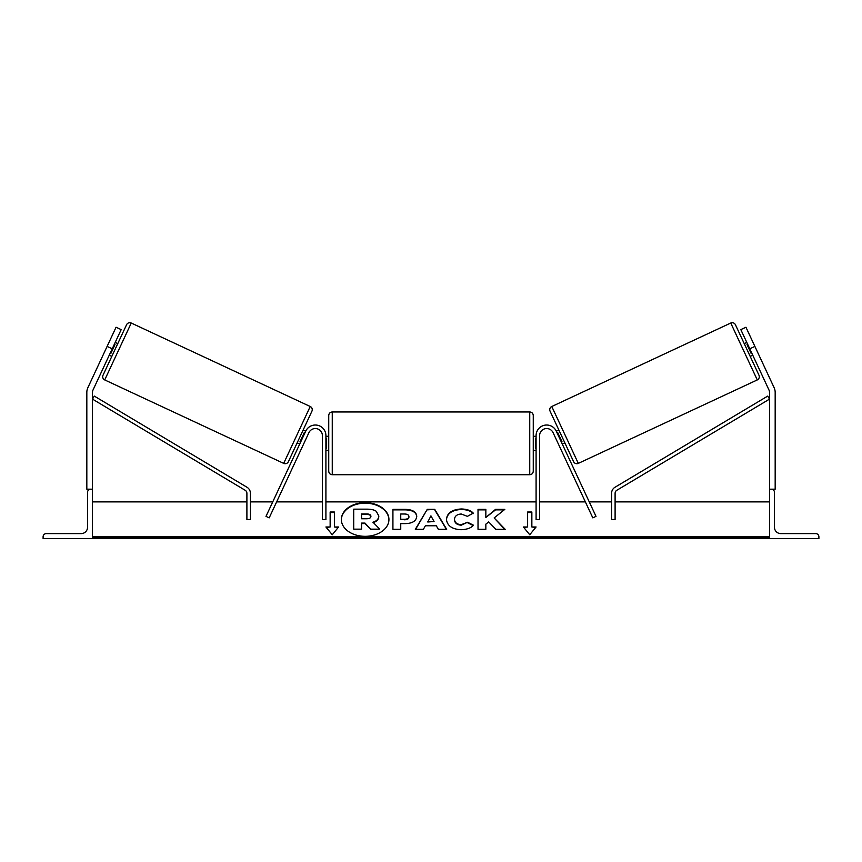 <?xml version="1.0" encoding="UTF-8"?>
<svg xmlns="http://www.w3.org/2000/svg" width="862" height="862" viewBox="0 0 862 862"><rect width="100%" height="100%" fill="white"/><g stroke="black" fill="none" stroke-linecap="round" stroke-linejoin="round"><path stroke-width="1.29" d="M325.911 435.579A10.581 10.581 0 0 0 305.751 431.108L265.992 516.37L269.192 517.857L308.941 432.605A7.058 7.058 0 0 1 322.388 435.579L322.388 519.506L325.911 519.506L325.911 435.579M116.058 327.237L121.176 329.618L92.999 390.044A5.646 5.646 0 0 0 92.471 392.436L92.471 489.185L86.825 489.185L86.825 392.436A11.281 11.281 0 0 1 87.881 387.663L116.058 327.237M112.232 348.798L107.114 346.416M43.1 538.556L92.471 538.556L92.471 489.185L90.704 489.185A3.179 3.179 0 0 0 87.536 492.353L87.536 527.264A6.346 6.346 0 0 1 81.19 533.61L46.279 533.61A3.179 3.179 0 0 0 43.1 536.789L43.1 538.556M328.734 443.337L328.734 415.484C328.939 413.34 330.124 412.165 332.258 411.961L332.258 474.725C330.124 474.52 328.939 473.335 328.734 471.202L328.734 443.337M332.258 474.725L529.742 474.725L529.742 411.961C531.876 412.165 533.061 413.34 533.266 415.484L533.266 471.202L533.266 450.395L536.089 450.395M325.911 438.305L326.623 438.305L326.623 448.38L325.911 448.38M536.089 438.305L535.377 438.305L535.377 448.38L536.089 448.38M131.25 323.034L104.722 379.926A3.523 3.523 0 0 1 103.02 375.239L126.563 324.748A3.523 3.523 0 0 1 131.25 323.034L310.223 406.498A3.523 3.523 0 0 1 311.925 411.185L288.382 461.676A3.523 3.523 0 0 1 283.695 463.379L310.223 406.498M104.722 379.926L283.695 463.379M109.248 355.187L111.812 356.383M115.217 342.408L117.771 343.604M110.099 353.366L110.745 353.657L115.002 344.531L114.366 344.229M297.174 442.82L299.728 444.016M300.579 442.184L299.944 441.883L304.2 432.756L304.836 433.058M303.133 430.041L305.698 431.226M745.942 327.237L740.824 329.618L769.001 390.044A5.646 5.646 0 0 1 769.529 392.436L769.529 489.185L775.175 489.185L775.175 392.436A11.281 11.281 0 0 0 774.119 387.663L745.942 327.237M749.768 348.798L754.886 346.416M551.777 406.498L730.75 323.034A3.523 3.523 0 0 1 735.437 324.748L758.98 375.239A3.523 3.523 0 0 1 757.278 379.926L578.305 463.379L551.777 406.498A3.523 3.523 0 0 0 550.075 411.185L573.618 461.676A3.523 3.523 0 0 0 578.305 463.379M752.752 355.187L750.188 356.383M746.783 342.408L744.229 343.604M564.826 442.82L562.272 444.016M558.867 430.041L556.302 431.226M561.421 442.184L562.056 441.883L557.8 432.756L557.164 433.058M751.901 353.366L751.255 353.657L746.998 344.531L747.634 344.229M818.9 538.556L769.529 538.556L769.529 489.185L771.296 489.185A3.179 3.179 0 0 1 774.464 492.353L774.464 527.264A6.346 6.346 0 0 0 780.81 533.61L815.721 533.61A3.179 3.179 0 0 1 818.9 536.789L818.9 538.556M536.089 435.579A10.581 10.581 0 0 1 556.249 431.108L596.008 516.37L592.808 517.857L553.059 432.605A7.058 7.058 0 0 0 539.612 435.579L539.612 519.506L536.089 519.506L536.089 435.579M246.898 493.301L246.898 519.506L250.422 519.506L250.422 493.301A7.058 7.058 0 0 0 246.985 487.245L94.281 396.089L92.471 399.117L245.174 490.273A3.523 3.523 0 0 1 246.898 493.301M615.102 493.301L615.102 519.506L611.578 519.506L611.578 493.301A7.058 7.058 0 0 1 615.015 487.245L767.719 396.089L769.529 399.117L616.826 490.273A3.523 3.523 0 0 0 615.102 493.301M365.143 502.686A23.791 16.82 0 0 0 341.352 519.506A23.791 16.82 0 0 0 365.143 536.326A23.791 16.82 0 0 0 388.934 519.506A23.791 16.82 0 0 0 365.143 502.686M388.924 519.754A23.791 16.82 0 0 0 365.143 503.182A23.791 16.82 0 0 0 341.352 519.754M338.604 526.984L334.381 526.984L334.381 512.017L330.146 512.017L330.146 526.984L325.911 526.984L332.258 534.752L338.604 526.984M460.987 529.71C452.108 529.257 447.259 525.82 446.441 519.398L446.441 519.344C447.119 512.976 452.076 509.517 461.31 508.968C466.935 509.13 470.921 510.519 473.281 513.127L467.398 516.349L461.224 514.011C457.011 514.312 454.77 516.069 454.5 519.28L454.5 519.344C454.77 522.609 457.011 524.387 461.224 524.667L467.592 522.253L473.486 525.217C471.105 528.007 466.945 529.516 460.987 529.71M425.375 525.777L423.393 529.311L415.322 529.311L427.261 509.345L434.739 509.345L446.678 529.311L438.349 529.311L436.301 525.777L425.375 525.777M769.529 536.789L92.471 536.789M769.529 501.878L615.102 501.878M611.578 501.878L589.252 501.878M585.363 501.878L539.612 501.878M536.089 501.878L325.911 501.878M322.388 501.878L276.637 501.878M272.748 501.878L250.422 501.878M246.898 501.878L92.471 501.878M416.745 516.435C416.206 521.176 412.165 523.568 404.612 523.611L400.744 523.611L400.744 529.311L392.921 529.311L392.921 509.367L405.011 509.367C412.489 509.496 416.4 511.834 416.745 516.381L416.745 516.435M504.83 509.367L495.553 509.367L485.845 517.459L485.845 509.367L478.022 509.367L478.022 529.311L485.845 529.311L485.845 524.161L488.711 521.909L495.801 529.311L505.186 529.311L494.152 517.943L504.83 509.367M527.619 526.984L527.619 512.017L531.854 512.017L531.854 526.984L536.089 526.984L529.742 534.752L523.396 526.984L527.619 526.984L523.794 527.479M92.471 538.556L769.529 538.556M378.795 515.982L378.795 516.036C378.612 519.086 376.672 521.133 372.977 522.178L379.722 529.149L370.671 529.149L364.982 523.094L361.544 523.094L361.544 529.149L353.711 529.149L353.711 509.162L367.083 509.162C371.36 509.194 374.431 509.916 376.285 511.328L378.795 515.982M372.977 522.674C376.672 521.629 378.612 519.581 378.795 516.543L378.795 516.036M361.544 529.149L353.711 529.149M370.671 529.149L364.982 523.59L361.544 523.59M370.671 529.645L379.722 529.149M427.778 521.499L434.06 521.499L430.935 515.864L427.778 521.995L434.06 521.499M415.613 529.311L427.261 509.345M427.261 509.851L434.739 509.345M434.739 509.851L446.387 529.311M408.922 516.629C408.825 514.905 407.327 514.032 404.407 514.011L400.744 514.011L400.744 519.28L404.45 519.28C407.327 519.204 408.825 518.342 408.922 516.694L408.922 516.629M408.922 516.694L408.922 517.189C408.825 518.838 407.327 519.7 404.45 519.786L400.744 519.28M400.744 524.118L400.744 529.311M392.921 529.311L392.921 509.862L405.011 509.862C412.489 509.992 416.4 512.33 416.745 516.877M446.441 519.84C447.119 513.472 452.076 510.013 461.31 509.464C466.935 509.625 470.921 511.015 473.281 513.623M467.592 522.253L461.224 525.173C457.011 524.893 454.77 523.115 454.5 519.84L454.5 519.344M467.592 522.749L473.141 525.54M504.701 529.311L494.152 517.943M485.845 529.311L485.845 524.656M485.845 509.862L478.022 509.862L478.022 529.311M504.205 509.862L495.553 509.862L485.845 517.459M527.619 512.524L531.854 512.524M535.679 527.479L531.854 526.984M330.146 526.984L326.321 527.479M334.381 512.524L330.146 512.524M338.206 527.479L334.381 526.984M370.919 516.327C370.811 514.754 369.399 513.957 366.673 513.957L361.544 513.957L361.544 518.752L366.716 518.752C369.453 518.687 370.854 517.9 370.919 516.381L370.919 516.327M370.919 516.823C370.811 515.25 369.399 514.463 366.673 514.452L361.544 514.452L361.544 518.752M730.75 323.034L757.278 379.926M769.529 538.039L92.471 538.039M529.742 411.961L332.258 411.961M328.734 436.291L325.911 436.291M536.089 436.291L533.266 436.291M328.734 450.395L325.911 450.395M529.742 474.725C531.876 474.52 533.061 473.335 533.266 471.202"/></g></svg>
